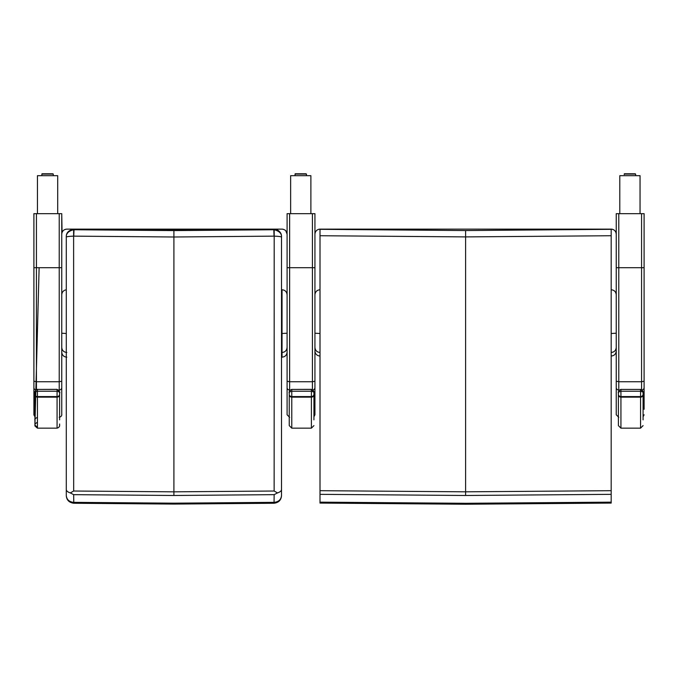 <?xml version="1.0" encoding="UTF-8"?>
<svg xmlns="http://www.w3.org/2000/svg" width="678" height="678" viewBox="0 0 678 678"><rect width="100%" height="100%" fill="white"/><g stroke="black" fill="none" stroke-linecap="round" stroke-linejoin="round"><path stroke-width="1.02" d="M274.132 491.016L277.497 492.923L274.141 494.66L274.048 503.245L173.907 504.076L73.766 503.245L73.665 494.66L70.309 492.923L73.673 491.016L73.622 236.139A2.483 2.39 7.7 0 1 73.749 236.139L74.021 229.74A7.568 7.534 -172.8 0 0 73.622 229.74C68.419 231.071 65.978 233.596 66.291 237.308L66.291 495.559C66.715 499.601 69.173 501.864 73.665 502.347L173.907 503.178L274.141 502.347C278.633 501.864 281.09 499.601 281.514 495.559L281.514 237.292C281.828 233.596 279.387 231.079 274.192 229.74A7.568 7.534 172.8 0 0 273.785 229.74L274.056 236.139A2.483 2.39 -7.7 0 1 274.192 236.139L274.132 491.016L173.907 491.838L73.673 491.016M274.192 229.74L274.192 236.139C279.387 236.342 281.828 236.724 281.514 237.308L281.514 236.783C281.658 232.698 279.082 230.164 273.785 229.164L273.785 229.74L173.907 230.596L173.907 236.995L274.056 236.139M281.514 489.363C281.514 490.847 280.184 492.033 277.497 492.923M73.622 229.74L73.622 236.139C68.419 236.342 65.978 236.724 66.291 237.308L66.291 236.783C66.156 232.698 68.732 230.164 74.021 229.164L173.907 230.054L273.785 229.164C279.972 229.071 281.743 235.207 281.514 236.758L281.514 236.783M281.514 495.559L281.514 495.643C281.167 500.084 278.683 502.618 274.048 503.245M281.514 335.602L281.514 398.63M73.665 494.66L173.907 495.482L274.141 494.66M70.309 492.923C67.622 492.033 66.291 490.847 66.291 489.363M66.291 495.643L66.291 495.643C66.639 500.084 69.131 502.618 73.758 503.245L73.758 503.245M66.291 398.63L66.291 335.602M66.291 495.372L66.291 481.295M73.749 236.139L173.907 236.995L173.907 495.482M282.633 229.164L283.557 229.367M284.396 229.715L285.379 230.393M285.802 230.817L287.091 234.19C286.836 231.164 285.141 229.469 282.031 229.13L66.808 229.13C63.69 229.478 62.003 231.164 61.749 234.19M281.514 352.467L282.031 352.467C285.057 352.213 286.743 350.526 287.091 347.407C286.794 350.484 285.107 352.17 282.031 352.467L282.031 357.17C285.099 356.865 286.794 355.179 287.091 352.102M287.091 294.82C286.786 291.743 285.099 290.057 282.031 289.752L281.514 289.752M61.749 214.163L62.071 232.393M62.207 232.079L63.054 230.791M63.495 230.367L64.452 229.715M65.308 229.359L66.198 229.164M61.749 294.82C61.986 291.981 63.503 290.303 66.291 289.777M61.749 347.407C62.045 350.484 63.732 352.17 66.808 352.467C63.698 352.128 62.012 350.441 61.749 347.407M289.625 213.663L287.091 213.663L287.091 381.222L289.625 381.739L289.625 213.663L312.414 213.663L312.414 267.708L314.939 267.708L314.939 213.663L312.414 213.663M611.183 234.596L611.183 229.317L465.6 230.545L611.183 229.317L465.6 230.545L320.008 229.317L465.6 230.545L465.6 236.902L611.183 235.732L611.183 490.686L465.6 491.821L320.008 490.686L320.008 229.367M465.6 230.545L320.008 229.317L320.008 234.596M611.183 490.686L611.183 503.076L465.6 504.229L320.008 503.076L320.008 490.686M611.183 229.367L611.183 235.732M320.008 235.732L465.6 236.902L465.6 495.482L320.008 494.338M611.183 494.338L465.6 495.482M611.183 502.152L465.6 503.296L320.008 502.152M611.793 229.164L612.683 229.359M613.539 229.715L614.505 230.367M614.929 230.791L615.793 232.096M615.912 232.385L616.251 234.173M616.251 347.407C615.946 350.484 614.26 352.17 611.183 352.467C614.217 352.213 615.904 350.526 616.251 347.407M616.251 294.82C615.946 291.743 614.251 290.057 611.183 289.752M320.008 289.752C316.94 290.057 315.253 291.743 314.939 294.82L314.939 234.19C315.202 231.164 316.889 229.478 320.008 229.13L611.183 229.13C614.302 229.478 615.988 231.164 616.251 234.19L616.251 381.222L618.777 381.739L618.777 213.663L641.566 213.663L641.566 267.708L644.1 267.708L644.1 213.663L641.566 213.663M315.058 233.139L315.27 232.393M315.406 232.079L316.253 230.791M316.694 230.367L317.651 229.715M318.499 229.359L319.397 229.164M320.008 333.517L314.939 333.195L314.939 294.82L314.939 347.407C315.245 350.484 316.931 352.17 320.008 352.467C316.889 352.128 315.202 350.441 314.939 347.407L314.939 341.687M61.749 352.365L61.749 414.089L61.749 381.222L59.223 381.739L36.434 381.739L36.434 213.663L59.223 213.663L59.223 267.708L61.749 267.708L61.749 213.663L59.223 213.663M66.291 333.517L61.749 333.212L61.749 347.661M61.749 381.222L61.749 267.708M36.434 213.663L33.9 213.663L33.9 381.222L36.434 381.739L36.434 389.613M33.9 381.231L33.9 414.75M59.596 419.106L59.596 393.071C60.096 391.799 59.257 390.579 57.071 389.401L37.443 389.401C35.256 390.579 34.417 391.799 34.917 393.071C34.417 392.469 35.256 391.85 37.443 391.223L57.071 391.223C59.257 391.85 60.096 392.469 59.596 393.071L59.596 394.757A2.534 2.39 -0 0 1 57.071 397.147L57.071 428.149C60.393 427.165 59.511 424.648 59.596 425.615L59.596 424.021M37.443 422.165L34.917 424.021L34.917 393.071L34.917 424.021A2.534 2.526 180 0 0 37.443 426.547M57.698 176.153L57.698 213.663L57.698 175.687L37.443 175.687L37.443 213.663M320.008 356.035C316.957 355.764 315.27 354.077 314.939 350.975L314.939 414.775L314.939 381.222L312.414 381.739L289.625 381.739L289.625 390.019L290.235 390.019M314.939 214.163L314.939 258.081M314.939 381.222L314.939 267.708M287.091 381.222L287.091 414.775L289.625 417.309M310.888 213.663L310.888 175.687L290.633 175.687L290.633 213.663M644.1 409.309L644.1 381.222L644.1 409.309M644.1 214.163L644.1 258.081M644.1 267.708L644.1 381.222L641.566 381.739L618.777 381.739L618.777 390.019L619.387 390.019M616.251 381.222L616.251 414.775L618.777 417.309M618.777 213.663L616.251 213.663L616.251 267.708L641.566 267.708L641.566 389.613M640.049 213.663L640.049 175.687L619.794 175.687L619.794 213.663M311.397 389.401L311.397 396.579A2.534 2.246 180 0 0 313.931 394.333L313.931 393.071C314.431 391.799 313.583 390.579 311.397 389.401L291.777 389.401C289.591 390.579 288.743 391.799 289.243 393.071C288.743 392.469 289.591 391.85 291.777 391.223L311.397 391.223C313.583 391.85 314.431 392.469 313.931 393.071L313.931 393.104M313.931 419.843L313.931 394.757A2.534 2.39 -0 0 1 311.397 397.147L311.397 428.149L313.931 425.615M289.243 394.333L289.243 425.615L291.777 428.149L291.777 396.579A2.534 2.246 180 0 1 289.243 394.333L289.243 393.062C289.896 393.833 287.489 391.799 291.777 389.341L291.777 396.579L311.397 396.579L311.397 397.147L291.777 397.147A2.534 2.39 -0 0 1 289.243 394.757M643.083 419.843L643.083 393.071C643.583 391.799 642.744 390.579 640.557 389.401L620.929 389.401C618.743 390.579 617.904 391.799 618.404 393.071C617.904 392.469 618.743 391.85 620.929 391.223L640.557 391.223C642.744 391.85 643.583 392.469 643.083 393.071L643.083 393.104M618.404 394.333L618.404 425.615L620.929 428.149L620.929 396.579A2.534 2.246 180 0 1 618.404 394.333L618.404 393.062C619.056 393.833 616.641 391.799 620.929 389.341L620.929 396.579L640.557 396.579L640.557 397.147A2.534 2.39 -0 0 0 643.083 394.757M273.785 229.164L173.907 230.054L74.021 229.164L74.021 229.74L173.907 230.596M282.031 289.752L282.031 333.517L287.091 333.195M281.514 333.517L282.031 333.517L282.031 352.467M611.183 333.517L616.251 333.195M61.749 410.749A2.534 1.983 0 0 1 61.749 410.758L61.749 413.936A2.534 2.475 0 0 1 61.749 413.944M59.223 417.309C62.529 416.453 61.673 413.656 61.749 414.733L61.749 414.089A2.534 2.526 0 0 1 61.749 414.097L61.749 413.936M61.749 387.604A2.534 2.415 180 0 1 59.223 390.019L59.223 390.943M33.9 213.663L33.9 267.708L59.223 267.708L59.223 390.019L58.613 390.019M34.917 416.8L33.9 414.851L33.9 387.604A2.534 2.415 -0 0 0 35.942 389.977M59.596 394.333A2.534 2.246 180 0 1 57.071 396.579L37.443 396.579A2.534 2.246 180 0 1 34.917 394.333L34.917 394.757A2.534 2.39 -0 0 0 37.443 397.147L37.443 389.341C33.154 391.799 35.57 393.833 34.917 393.062L34.917 393.062M57.071 389.401L57.071 397.147L37.443 397.147L37.443 428.149L34.934 425.962L35.603 396.393M37.443 389.401L57.071 389.341C59.554 391.545 60.393 392.791 59.596 393.062L59.596 393.062M34.917 424.021L34.917 419.106M53.274 174.56L53.274 175.687L53.274 174.093L41.875 174.093C42.324 173.483 40.587 173.907 48.282 173.771L53.274 174.093M52.892 173.78L42.231 173.78M314.939 387.604A2.534 2.415 180 0 1 312.897 389.977M287.091 267.708L312.414 267.708L312.414 389.613M289.625 390.943L289.625 390.019A2.534 2.415 -0 0 1 287.091 387.604M306.464 174.56L306.464 175.687L306.464 174.093L295.066 174.093C295.515 173.483 293.777 173.907 301.473 173.771L306.464 174.093M306.083 173.78L295.422 173.78M644.1 387.604A2.534 2.415 180 0 1 642.058 389.977M618.777 390.943L618.777 390.019A2.534 2.415 -0 0 1 616.251 387.604M635.617 174.56L635.617 175.687L635.617 174.093L624.226 174.093C624.667 173.483 622.938 173.907 630.633 173.771L635.617 174.093M635.244 173.78L624.574 173.78M291.777 389.401L311.397 389.341C313.88 391.545 314.728 392.791 313.931 393.062L313.931 393.062M618.404 394.757A2.534 2.39 -0 0 0 620.929 397.147L640.557 397.147L640.557 428.149L643.083 425.615M643.083 394.333A2.534 2.246 180 0 1 640.557 396.579L640.557 389.341C643.041 391.545 643.88 392.791 643.083 393.062L643.083 393.062M640.557 389.401L620.929 389.401M282.031 357.17L281.514 357.17M61.859 233.139L61.749 234.181M66.808 357.17C63.732 356.865 62.045 355.179 61.749 352.102M611.183 356.035C614.234 355.764 615.921 354.077 616.251 350.975M61.749 414.741L61.749 414.089M33.9 387.604L33.9 381.222M59.596 419.835L59.596 391.816M37.443 417.309C33.205 419.521 35.502 420.207 34.917 419.835M34.917 394.757L34.917 425.615L39.121 267.708M35.756 389.935L35.714 391.714M57.071 428.149L37.443 428.149M41.875 174.093L41.875 175.687M313.931 416.8L314.939 414.775M295.066 174.093L295.066 175.687M643.083 416.8L644.1 414.775M624.226 174.56L624.226 174.093M311.397 428.149L291.777 428.149M640.557 428.149L620.929 428.149"/></g></svg>
